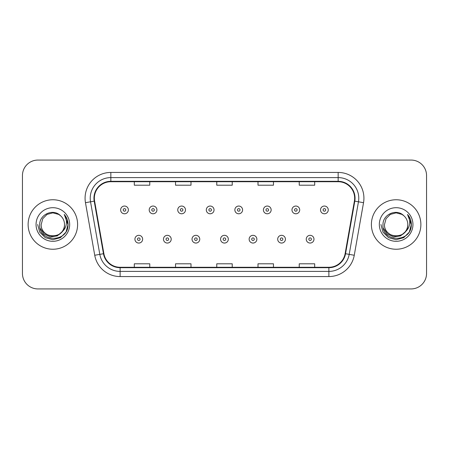 <?xml version="1.0" encoding="UTF-8"?>
<svg xmlns="http://www.w3.org/2000/svg" width="449" height="449" viewBox="0 0 449 449"><rect width="100%" height="100%" fill="white"/><g stroke="black" fill="none" stroke-linecap="round" stroke-linejoin="round"><path stroke-width="0.67" d="M28.119 224.5A24.74 24.74 0 0 0 52.859 249.24A24.74 24.74 0 0 0 77.604 224.5A24.74 24.74 0 0 0 52.859 199.76A24.74 24.74 0 0 0 28.119 224.5A24.74 24.74 0 0 0 52.859 249.24A24.74 24.74 0 0 0 77.604 224.5A24.74 24.74 0 0 0 52.859 199.76A24.74 24.74 0 0 0 28.119 224.5M371.396 224.5A24.74 24.74 0 0 0 396.141 249.24A24.74 24.74 0 0 0 420.881 224.5A24.74 24.74 0 0 0 396.141 199.76A24.74 24.74 0 0 0 371.396 224.5A24.74 24.74 0 0 0 396.141 249.24A24.74 24.74 0 0 0 420.881 224.5A24.74 24.74 0 0 0 396.141 199.76A24.74 24.74 0 0 0 371.396 224.5M94.352 198.211A16.495 16.495 0 0 1 110.847 181.722L338.153 181.722A16.495 16.495 0 0 1 354.396 201.079L345.124 253.651A16.495 16.495 0 0 1 328.881 267.278L120.119 267.278A16.495 16.495 0 0 1 103.876 253.651L94.604 201.079A16.495 16.495 0 0 1 94.352 198.211M93.942 198.211A16.905 16.905 0 0 0 94.2 201.146L103.466 253.724A16.905 16.905 0 0 0 120.119 267.694L328.881 267.694A16.905 16.905 0 0 0 345.534 253.724L354.8 201.146A16.905 16.905 0 0 0 338.153 181.306L110.847 181.306A16.905 16.905 0 0 0 93.942 198.211M85.467 202.69A25.773 25.773 0 0 1 110.847 172.438L338.153 172.438A25.773 25.773 0 0 1 363.533 202.69L354.261 255.262A25.773 25.773 0 0 1 328.881 276.562L120.119 276.562A25.773 25.773 0 0 1 94.739 255.262L85.467 202.69L90.541 201.792A20.615 20.615 0 0 1 110.847 177.596L338.153 177.596A20.615 20.615 0 0 1 358.459 201.792L349.187 254.37A20.615 20.615 0 0 1 328.881 271.404L120.119 271.404A20.615 20.615 0 0 1 99.813 254.37L90.541 201.792A20.615 20.615 0 0 1 90.232 198.211M426.55 175.537A15.462 15.462 0 0 0 411.088 160.069L37.912 160.069A15.462 15.462 0 0 0 22.45 175.537L22.45 273.463A15.462 15.462 0 0 0 37.912 288.931L411.088 288.931A15.462 15.462 0 0 0 426.55 273.463L426.55 175.537L426.55 273.463M216.766 181.722L216.766 185.207L232.234 185.207L232.234 181.722M175.537 181.722L175.537 185.207L190.999 185.207L190.999 181.722M134.302 181.722L134.302 185.207L149.764 185.207L149.764 181.722M258.001 181.722L258.001 185.207L273.463 185.207L273.463 181.722M299.236 181.722L299.236 185.207L314.698 185.207L314.698 181.722M232.234 267.278L232.234 263.793L216.766 263.793L216.766 267.278M190.999 267.278L190.999 263.793L175.537 263.793L175.537 267.278M149.764 267.278L149.764 263.793L134.302 263.793L134.302 267.278M273.463 267.278L273.463 263.793L258.001 263.793L258.001 267.278M314.698 267.278L314.698 263.793L299.236 263.793L299.236 267.278M22.45 175.537L22.45 273.463M411.088 160.069L37.912 160.069M37.912 288.931L411.088 288.931M128.369 209.913A3.867 3.867 0 0 1 124.508 213.78A3.867 3.867 0 0 1 120.641 209.913A3.867 3.867 0 0 1 124.508 206.046A3.867 3.867 0 0 1 128.369 209.913A3.867 3.867 0 0 0 124.508 206.046A3.867 3.867 0 0 0 120.641 209.913M134.919 239.188A3.867 3.867 0 0 1 138.786 235.327A3.867 3.867 0 0 1 142.647 239.188A3.867 3.867 0 0 1 138.786 243.055A3.867 3.867 0 0 1 134.919 239.188A3.867 3.867 0 0 0 138.786 243.055A3.867 3.867 0 0 0 142.647 239.188M156.926 209.913A3.867 3.867 0 0 1 153.058 213.78A3.867 3.867 0 0 1 149.197 209.913A3.867 3.867 0 0 1 153.058 206.046A3.867 3.867 0 0 1 156.926 209.913A3.867 3.867 0 0 0 153.058 206.046A3.867 3.867 0 0 0 149.197 209.913M185.482 209.913A3.867 3.867 0 0 1 181.615 213.78A3.867 3.867 0 0 1 177.748 209.913A3.867 3.867 0 0 1 181.615 206.046A3.867 3.867 0 0 1 185.482 209.913A3.867 3.867 0 0 0 181.615 206.046A3.867 3.867 0 0 0 177.748 209.913M214.038 209.913A3.867 3.867 0 0 1 210.171 213.78A3.867 3.867 0 0 1 206.304 209.913A3.867 3.867 0 0 1 210.171 206.046A3.867 3.867 0 0 1 214.038 209.913A3.867 3.867 0 0 0 210.171 206.046A3.867 3.867 0 0 0 206.304 209.913M242.589 209.913A3.867 3.867 0 0 1 238.728 213.78A3.867 3.867 0 0 1 234.861 209.913A3.867 3.867 0 0 1 238.728 206.046A3.867 3.867 0 0 1 242.589 209.913A3.867 3.867 0 0 0 238.728 206.046A3.867 3.867 0 0 0 234.861 209.913M163.475 239.188A3.867 3.867 0 0 1 167.337 235.327A3.867 3.867 0 0 1 171.204 239.188A3.867 3.867 0 0 1 167.337 243.055A3.867 3.867 0 0 1 163.475 239.188A3.867 3.867 0 0 0 167.337 243.055A3.867 3.867 0 0 0 171.204 239.188M192.026 239.188A3.867 3.867 0 0 1 195.893 235.327A3.867 3.867 0 0 1 199.76 239.188A3.867 3.867 0 0 1 195.893 243.055A3.867 3.867 0 0 1 192.026 239.188A3.867 3.867 0 0 0 195.893 243.055A3.867 3.867 0 0 0 199.76 239.188M220.582 239.188A3.867 3.867 0 0 1 224.449 235.327A3.867 3.867 0 0 1 228.317 239.188A3.867 3.867 0 0 1 224.449 243.055A3.867 3.867 0 0 1 220.582 239.188A3.867 3.867 0 0 0 224.449 243.055A3.867 3.867 0 0 0 228.317 239.188M64.51 224.5C65.228 239.53 40.494 239.53 41.207 224.5L42.767 218.674L47.033 214.409L52.859 212.848L58.684 214.409L60.492 215.694C53.341 208.201 39.579 214.375 39.703 224.5C38.395 242.488 67.558 242.96 68.029 225.376L68.057 224.5C68.012 220.678 66.738 217.322 64.241 214.431C66.143 217.552 66.811 220.908 66.25 224.5C65.706 227.559 64.218 230.051 61.788 231.987A11.652 11.652 0 0 0 64.51 224.5C65.228 239.53 40.494 239.53 41.207 224.5C40.494 239.53 65.228 239.53 64.51 224.5A11.652 11.652 0 0 0 60.492 215.694M61.788 231.987C55.603 240.344 40.601 235.001 41.207 224.5M62.529 231.364L57.27 235.91L50.378 236.876L44.03 234.002L40.068 228.277M36.055 224.5A16.804 16.804 0 0 0 52.859 241.304A16.804 16.804 0 0 0 69.668 224.5A16.804 16.804 0 0 0 52.859 207.696A16.804 16.804 0 0 0 36.055 224.5M64.241 214.431L68.052 224.943L67.339 219.898L68.052 224.943L67.339 219.898L68.052 224.943L64.353 214.56L68.052 224.943L64.353 214.56L68.057 224.5L66.02 232.099L60.458 237.661L52.859 239.693L45.265 237.661L39.703 232.099L37.665 224.5M64.353 214.56L68.052 224.949M407.793 224.5C408.506 239.53 383.772 239.53 384.49 224.5L386.05 218.674L390.316 214.409L396.141 212.848L401.967 214.409L403.774 215.694C396.624 208.201 382.857 214.375 382.986 224.5C381.672 242.488 410.835 242.96 411.312 225.376L411.335 224.5C411.29 220.678 410.021 217.322 407.518 214.431C409.421 217.552 410.089 220.908 409.527 224.5C408.983 227.559 407.496 230.051 405.071 231.987A11.652 11.652 0 0 0 407.793 224.5C408.506 239.53 383.772 239.53 384.49 224.5C383.772 239.53 408.506 239.53 407.793 224.5A11.652 11.652 0 0 0 403.774 215.694M405.071 231.987C398.88 240.344 383.884 235.001 384.49 224.5M405.812 231.364L400.547 235.91L393.655 236.876L387.313 234.002L383.345 228.277M379.332 224.5A16.804 16.804 0 0 0 396.141 241.304A16.804 16.804 0 0 0 412.945 224.5A16.804 16.804 0 0 0 396.141 207.696A16.804 16.804 0 0 0 379.332 224.5M407.518 214.431L411.329 224.943L410.622 219.898L411.335 224.5M380.943 224.5L382.98 232.099L388.542 237.661L396.141 239.693L403.735 237.661L409.297 232.099L411.335 224.5L407.63 214.56L411.329 224.943L407.743 214.689M407.63 214.56L411.329 224.949M271.145 209.913A3.867 3.867 0 0 1 267.278 213.78A3.867 3.867 0 0 1 263.417 209.913A3.867 3.867 0 0 1 267.278 206.046A3.867 3.867 0 0 1 271.145 209.913A3.867 3.867 0 0 0 267.278 206.046A3.867 3.867 0 0 0 263.417 209.913M299.702 209.913A3.867 3.867 0 0 1 295.835 213.78A3.867 3.867 0 0 1 291.968 209.913A3.867 3.867 0 0 1 295.835 206.046A3.867 3.867 0 0 1 299.702 209.913A3.867 3.867 0 0 0 295.835 206.046A3.867 3.867 0 0 0 291.968 209.913M328.258 209.913A3.867 3.867 0 0 1 324.391 213.78A3.867 3.867 0 0 1 320.524 209.913A3.867 3.867 0 0 1 324.391 206.046A3.867 3.867 0 0 1 328.258 209.913A3.867 3.867 0 0 0 324.391 206.046A3.867 3.867 0 0 0 320.524 209.913M249.139 239.188A3.867 3.867 0 0 1 253.006 235.327A3.867 3.867 0 0 1 256.867 239.188A3.867 3.867 0 0 1 253.006 243.055A3.867 3.867 0 0 1 249.139 239.188A3.867 3.867 0 0 0 253.006 243.055A3.867 3.867 0 0 0 256.867 239.188M277.695 239.188A3.867 3.867 0 0 1 281.557 235.327A3.867 3.867 0 0 1 285.424 239.188A3.867 3.867 0 0 1 281.557 243.055A3.867 3.867 0 0 1 277.695 239.188A3.867 3.867 0 0 0 281.557 243.055A3.867 3.867 0 0 0 285.424 239.188M306.246 239.188A3.867 3.867 0 0 1 310.113 235.327A3.867 3.867 0 0 1 313.98 239.188A3.867 3.867 0 0 1 310.113 243.055A3.867 3.867 0 0 1 306.246 239.188A3.867 3.867 0 0 0 310.113 243.055A3.867 3.867 0 0 0 313.98 239.188M338.153 172.438L338.153 181.306M90.541 201.792L94.2 201.146M120.119 276.562L120.119 267.694M328.881 267.694L328.881 276.562M345.534 253.724L354.261 255.262M94.739 255.262L103.466 253.724M354.8 201.146L363.533 202.69M110.847 172.438L110.847 181.306M123.217 209.913A1.291 1.291 0 0 0 124.508 211.204A1.291 1.291 0 0 0 125.793 209.913A1.291 1.291 0 0 0 124.508 208.622A1.291 1.291 0 0 0 123.217 209.913M140.071 239.188A1.291 1.291 0 0 0 138.786 237.903A1.291 1.291 0 0 0 137.495 239.188A1.291 1.291 0 0 0 138.786 240.479A1.291 1.291 0 0 0 140.071 239.188M151.773 209.913A1.291 1.291 0 0 0 153.058 211.204A1.291 1.291 0 0 0 154.349 209.913A1.291 1.291 0 0 0 153.058 208.622A1.291 1.291 0 0 0 151.773 209.913M180.33 209.913A1.291 1.291 0 0 0 181.615 211.204A1.291 1.291 0 0 0 182.906 209.913A1.291 1.291 0 0 0 181.615 208.622A1.291 1.291 0 0 0 180.33 209.913M208.88 209.913A1.291 1.291 0 0 0 210.171 211.204A1.291 1.291 0 0 0 211.462 209.913A1.291 1.291 0 0 0 210.171 208.622A1.291 1.291 0 0 0 208.88 209.913M237.437 209.913A1.291 1.291 0 0 0 238.728 211.204A1.291 1.291 0 0 0 240.013 209.913A1.291 1.291 0 0 0 238.728 208.622A1.291 1.291 0 0 0 237.437 209.913M168.628 239.188A1.291 1.291 0 0 0 167.337 237.903A1.291 1.291 0 0 0 166.051 239.188A1.291 1.291 0 0 0 167.337 240.479A1.291 1.291 0 0 0 168.628 239.188M197.184 239.188A1.291 1.291 0 0 0 195.893 237.903A1.291 1.291 0 0 0 194.602 239.188A1.291 1.291 0 0 0 195.893 240.479A1.291 1.291 0 0 0 197.184 239.188M225.735 239.188A1.291 1.291 0 0 0 224.449 237.903A1.291 1.291 0 0 0 223.159 239.188A1.291 1.291 0 0 0 224.449 240.479A1.291 1.291 0 0 0 225.735 239.188M265.993 209.913A1.291 1.291 0 0 0 267.278 211.204A1.291 1.291 0 0 0 268.569 209.913A1.291 1.291 0 0 0 267.278 208.622A1.291 1.291 0 0 0 265.993 209.913M294.55 209.913A1.291 1.291 0 0 0 295.835 211.204A1.291 1.291 0 0 0 297.126 209.913A1.291 1.291 0 0 0 295.835 208.622A1.291 1.291 0 0 0 294.55 209.913M323.1 209.913A1.291 1.291 0 0 0 324.391 211.204A1.291 1.291 0 0 0 325.682 209.913A1.291 1.291 0 0 0 324.391 208.622A1.291 1.291 0 0 0 323.1 209.913M254.291 239.188A1.291 1.291 0 0 0 253.006 237.903A1.291 1.291 0 0 0 251.715 239.188A1.291 1.291 0 0 0 253.006 240.479A1.291 1.291 0 0 0 254.291 239.188M282.848 239.188A1.291 1.291 0 0 0 281.557 237.903A1.291 1.291 0 0 0 280.271 239.188A1.291 1.291 0 0 0 281.557 240.479A1.291 1.291 0 0 0 282.848 239.188M311.404 239.188A1.291 1.291 0 0 0 310.113 237.903A1.291 1.291 0 0 0 308.822 239.188A1.291 1.291 0 0 0 310.113 240.479A1.291 1.291 0 0 0 311.404 239.188"/></g></svg>
